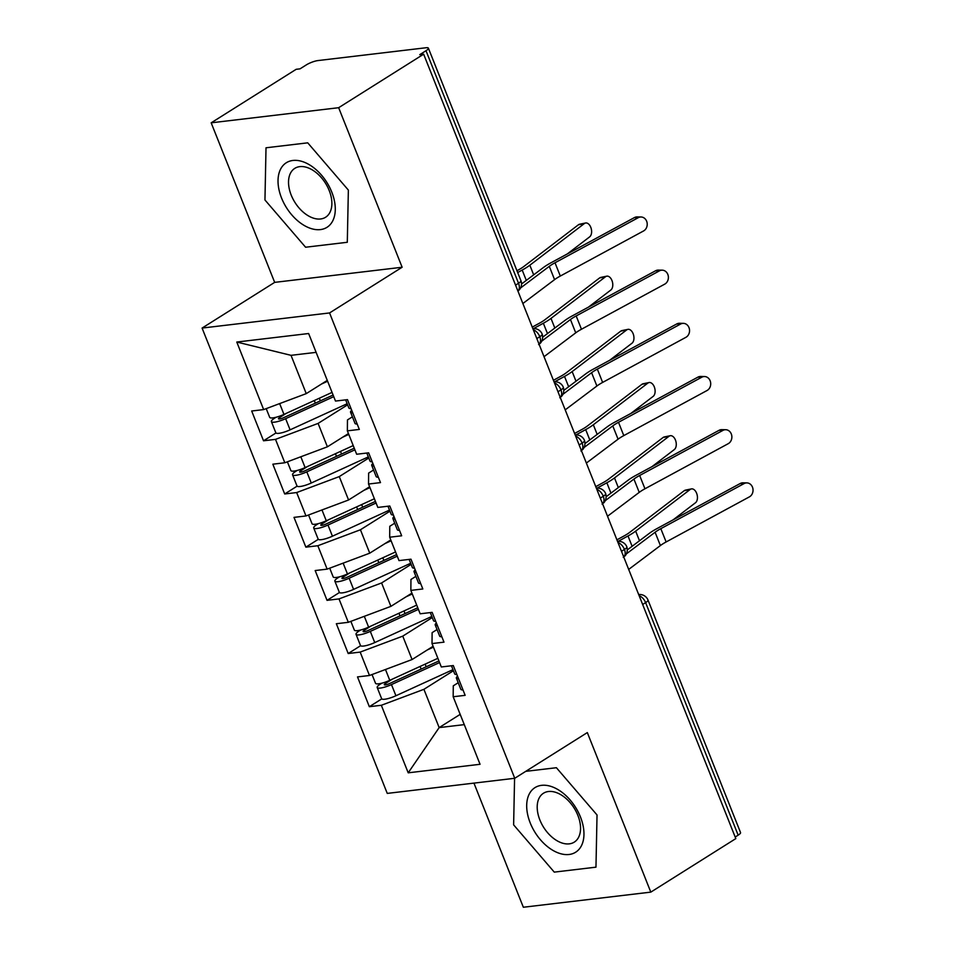 <?xml version="1.0" encoding="UTF-8"?>
<svg xmlns="http://www.w3.org/2000/svg" width="955" height="955" viewBox="0 0 955 955"><rect width="100%" height="100%" fill="white"/><g stroke="black" fill="none" stroke-linecap="round" stroke-linejoin="round"><path stroke-width="1.43" d="M211.174 122.825L296.169 69.309L300.037 68.844L306.245 64.94A8.81 1.958 -21.7 0 1 317.86 60.583L426.026 47.75A8.81 1.958 -21.7 0 1 428.389 48.156L520.917 280.698A8.81 1.958 -21.7 0 1 518.529 283.265L426.002 50.722L419.782 54.638L423.65 54.184L338.655 107.7L211.174 122.825L274.67 282.37L202.09 328.066L387.264 793.402L514.745 778.277L329.559 312.942L202.09 328.066M473.943 783.112L523.34 907.25L650.809 892.125L735.816 838.609L423.65 54.184M369.346 706.7L381.332 705.279L408.203 772.822L480.055 764.287L453.171 696.756L465.157 695.336L453.303 665.551L441.329 666.972L432.018 643.575L443.991 642.154L432.138 612.37L420.164 613.79L410.853 590.393L422.826 588.972L410.972 559.188L398.999 560.609L389.688 537.211L401.661 535.791L389.807 506.007L377.834 507.427L368.523 484.03L380.496 482.609L368.642 452.825L356.669 454.246L347.357 430.848L359.331 429.428L347.477 399.644L335.503 401.064L308.632 333.522L236.78 342.045L263.652 409.588L251.678 411.008L263.532 440.792L275.506 439.372L284.817 462.769L272.844 464.19L284.697 493.974L296.671 492.553L305.982 515.951L294.009 517.371L305.863 547.155L317.836 545.735L327.147 569.132L315.174 570.553L327.028 600.337L339.001 598.916L348.312 622.314L336.339 623.734L348.193 653.518L360.166 652.098L369.478 675.495L357.504 676.916L369.346 706.7L381.773 698.881M433.093 646.296L412.071 659.535L402.759 636.137L432.269 617.551M369.478 675.495L412.071 659.535M360.166 652.098L402.759 636.137M453.171 696.756L453.279 685.833L458.209 682.73M411.927 593.115L390.905 606.353L381.594 582.956L411.104 564.369M348.312 622.314L390.905 606.353M339.001 598.916L381.594 582.956M432.018 643.575L432.114 632.652L437.044 629.548M390.774 539.933L369.74 553.172L360.429 529.774L389.938 511.188M327.147 569.132L369.74 553.172M317.836 545.735L360.429 529.774M410.853 590.393L410.948 579.47L415.879 576.366M369.609 486.752L348.575 499.99L339.264 476.593L368.785 458.006M305.982 515.951L348.575 499.99M296.671 492.553L339.264 476.593M389.688 537.211L389.783 526.289L394.713 523.185M348.444 433.57L327.41 446.809L318.099 423.411L347.62 404.825M284.817 462.769L327.41 446.809M275.506 439.372L318.099 423.411M368.523 484.03L368.618 473.107L373.548 470.003M426.002 50.722A8.81 1.958 -21.7 0 0 428.389 48.156M327.279 380.388L306.245 393.627L291.012 355.332L236.78 342.045M263.652 409.588L306.245 393.627M347.357 430.848L347.465 419.925L352.395 416.822M738.155 835.159L645.616 602.617A8.81 1.958 158.3 0 0 648.003 600.05L740.543 832.581A8.81 1.958 158.3 0 1 738.155 835.159L735.183 837.034M274.67 282.37L402.139 267.245L338.655 107.7M402.139 267.245L329.559 312.942M650.809 892.125L587.325 732.581L514.745 778.277M347.298 242.284L348.36 190.081L307.725 142.832L266.015 147.786L264.953 199.977L305.588 247.226L347.298 242.284L305.588 247.226L264.953 199.977L266.015 147.786L307.725 142.832L348.36 190.081L347.298 242.284M556.395 767.713L525.739 771.354L556.395 767.713L597.03 814.961L556.395 767.713M595.968 867.164L597.03 814.961L595.968 867.164L554.27 872.118L595.968 867.164M513.623 824.857L554.27 872.118L513.623 824.857L514.578 778.301L513.623 824.857M460.191 714.364L439.157 727.603L464.273 724.63M453.434 670.732L423.913 689.319L439.157 727.603L408.203 772.822M316.129 352.359L291.012 355.332M381.332 705.279L423.913 689.319M263.532 440.792L275.959 432.973M538.596 344.588L540.22 343.263C539.873 343.848 543.896 340.135 542.201 334.155A8.81 1.958 158.3 0 1 542.201 334.155A8.81 1.958 158.3 0 1 539.802 336.709L536.829 338.583M284.697 493.974L297.112 486.155M305.863 547.155L318.278 539.336M327.028 600.337L339.443 592.518M348.193 653.518L360.608 645.699M559.761 397.769L561.385 396.444C561.027 397.029 565.062 393.317 563.355 387.336A8.81 1.958 158.3 0 1 563.355 387.336A8.81 1.958 158.3 0 1 560.967 389.891L557.995 391.765M580.927 450.951L582.55 449.626C582.192 450.211 586.227 446.498 584.52 440.518A8.81 1.958 158.3 0 1 584.52 440.518A8.81 1.958 158.3 0 1 582.132 443.072L579.16 444.946M602.092 504.133L603.715 502.808C603.357 503.392 607.392 499.68 605.685 493.699A8.81 1.958 158.3 0 1 605.685 493.699A8.81 1.958 158.3 0 1 603.297 496.254L600.313 498.128M623.257 557.314L624.88 555.989C624.522 556.574 628.557 552.861 626.85 546.881A8.81 1.958 158.3 0 1 626.85 546.881A8.81 1.958 158.3 0 1 624.463 549.435L621.478 551.31M522.874 303.511L554.569 279.648A21.726 4.823 158.3 0 1 560.299 276.055L643.551 230.967A7.342 6.315 91 0 0 647.096 222.79A7.342 6.315 91 0 0 641.032 216.988A7.342 6.315 91 0 0 638.262 217.68L634.383 217.609A7.342 6.315 -89 0 1 637.152 216.916L641.032 216.988M351.679 410.184L351.058 410.913A11.747 2.614 -21.7 0 0 350.557 412.214A11.747 2.614 -21.7 0 0 352.729 412.835M357.182 424.008A11.747 2.614 158.3 0 1 354.997 423.375L350.557 412.214M345.638 399.858L348.862 407.964A11.747 2.614 -21.7 0 0 351.046 408.585M520.582 287.956L549.28 266.35A21.726 4.823 158.3 0 1 555.01 262.756L638.262 217.68M634.383 217.609L551.131 262.697A29.354 6.53 -21.7 0 0 543.383 267.543L521.549 283.981M333.104 395.036L283.468 417.753A4.107 0.919 158.3 0 1 279.576 418.982A4.107 0.919 158.3 0 1 278.478 418.791A4.107 0.919 158.3 0 1 279.576 417.598L286.285 413.348M333.749 396.647L285.652 418.672A11.747 2.614 158.3 0 1 274.527 422.158A11.747 2.614 158.3 0 1 271.387 421.609L275.828 432.77A11.747 2.614 -21.7 0 0 278.979 433.319A11.747 2.614 -21.7 0 0 290.093 429.834L347.178 403.714M271.387 421.609A11.747 2.614 158.3 0 1 274.515 418.218L275.995 417.275M332.054 392.398L283.957 414.41A11.747 2.614 158.3 0 1 272.832 417.896A11.747 2.614 158.3 0 1 269.692 417.359L266.218 408.633M516.953 270.731L518.231 270.038A21.726 4.823 -21.7 0 0 523.889 266.457L578.432 224.771A7.342 4.441 -101.7 0 1 579.59 224.234L585.534 223.004A7.342 4.441 78.3 0 0 584.388 223.542L529.834 265.215A29.354 6.53 158.3 0 1 522.194 270.062L517.67 272.533M567.282 253.946L589.677 236.84A7.342 4.441 78.3 0 0 591.121 228.281A7.342 4.441 78.3 0 0 585.534 223.004M321.477 384.041L327.613 381.236M544.04 356.693L575.734 332.829A21.726 4.823 158.3 0 1 581.464 329.236L664.716 284.148A7.342 6.315 91 0 0 668.261 275.971A7.342 6.315 91 0 0 662.197 270.17A7.342 6.315 91 0 0 659.428 270.862L655.548 270.79A7.342 6.315 -89 0 1 658.317 270.098L662.197 270.17M372.844 463.366L372.223 464.094A11.747 2.614 -21.7 0 0 371.722 465.395A11.747 2.614 -21.7 0 0 373.894 466.016M378.347 477.19A11.747 2.614 158.3 0 1 376.163 476.557L371.722 465.395M366.804 453.04L370.027 461.134A11.747 2.614 -21.7 0 0 372.199 461.766M541.748 341.126L570.445 319.531A21.726 4.823 158.3 0 1 576.175 315.938L659.428 270.862M655.548 270.79L572.296 315.878A29.354 6.53 -21.7 0 0 564.548 320.725L542.715 337.163M565.193 409.874L596.899 386.011A21.726 4.823 158.3 0 1 602.629 382.418L685.881 337.33A7.342 6.315 91 0 0 689.426 329.153A7.342 6.315 91 0 0 683.362 323.351A7.342 6.315 91 0 0 680.593 324.043L676.713 323.972A7.342 6.315 -89 0 1 679.483 323.279L683.362 323.351M394.009 516.548L393.388 517.276A11.747 2.614 -21.7 0 0 392.887 518.577A11.747 2.614 -21.7 0 0 395.06 519.198M399.5 530.371A11.747 2.614 158.3 0 1 397.328 529.739L392.887 518.577M387.969 506.222L391.192 514.315A11.747 2.614 -21.7 0 0 393.365 514.948M562.913 394.308L591.611 372.713A21.726 4.823 158.3 0 1 597.341 369.119L680.593 324.043M676.713 323.972L593.461 369.06A29.354 6.53 -21.7 0 0 585.713 373.906L563.88 390.344M586.358 463.056L618.064 439.193A21.726 4.823 158.3 0 1 623.794 435.599L707.046 390.511A7.342 6.315 91 0 0 710.58 382.334A7.342 6.315 91 0 0 704.527 376.533A7.342 6.315 91 0 0 701.758 377.225L697.878 377.153A7.342 6.315 -89 0 1 700.648 376.461L704.527 376.533M415.174 569.729L414.554 570.457A11.747 2.614 -21.7 0 0 414.052 571.759A11.747 2.614 -21.7 0 0 416.225 572.379M420.666 583.553A11.747 2.614 158.3 0 1 418.493 582.92L414.052 571.759M409.134 559.403L412.357 567.497A11.747 2.614 -21.7 0 0 414.53 568.13M584.078 447.489L612.776 425.894A21.726 4.823 158.3 0 1 618.506 422.301L701.758 377.225M697.878 377.153L614.626 422.241A29.354 6.53 -21.7 0 0 606.879 427.088L585.045 443.526M607.523 516.237L639.229 492.374A21.726 4.823 158.3 0 1 644.959 488.781L728.211 443.693A7.342 6.315 91 0 0 731.745 435.516A7.342 6.315 91 0 0 725.693 429.714A7.342 6.315 91 0 0 722.923 430.407L719.031 430.335A7.342 6.315 -89 0 1 721.813 429.643L725.693 429.714M436.328 622.911L435.707 623.639A11.747 2.614 -21.7 0 0 435.205 624.94A11.747 2.614 -21.7 0 0 437.39 625.561M441.831 636.734A11.747 2.614 158.3 0 1 439.658 636.102L435.205 624.94M430.299 612.585L433.522 620.678A11.747 2.614 -21.7 0 0 435.695 621.311M605.243 500.671L633.929 479.076A21.726 4.823 158.3 0 1 639.671 475.483L722.923 430.407M719.031 430.335L635.779 475.423A29.354 6.53 -21.7 0 0 628.044 480.27L606.198 496.707M354.269 448.217L304.633 470.934A4.107 0.919 158.3 0 1 300.741 472.164A4.107 0.919 158.3 0 1 299.643 471.973A4.107 0.919 158.3 0 1 300.741 470.779L307.45 466.529M354.914 449.829L306.818 471.854A11.747 2.614 158.3 0 1 295.692 475.339A11.747 2.614 158.3 0 1 292.552 474.79L296.993 485.952A11.747 2.614 -21.7 0 0 300.133 486.501A11.747 2.614 -21.7 0 0 311.258 483.015L368.332 456.896M292.552 474.79A11.747 2.614 158.3 0 1 295.68 471.4L297.16 470.457M353.219 445.579L305.123 467.592A11.747 2.614 158.3 0 1 293.997 471.078A11.747 2.614 158.3 0 1 290.857 470.54L287.383 461.814M532.257 327.111L539.396 323.22A21.726 4.823 -21.7 0 0 545.054 319.639L599.597 277.953A7.342 4.441 -101.7 0 1 600.755 277.416L606.7 276.186A7.342 4.441 78.3 0 0 605.554 276.723L550.999 318.397A29.354 6.53 158.3 0 1 543.359 323.244L533.535 328.604M588.447 307.128L610.842 290.022A7.342 4.441 78.3 0 0 612.286 281.462A7.342 4.441 78.3 0 0 606.7 276.186M342.642 437.223L348.778 434.418M375.434 501.399L325.798 524.116A4.107 0.919 158.3 0 1 321.907 525.346A4.107 0.919 158.3 0 1 320.796 525.155A4.107 0.919 158.3 0 1 321.895 523.961L328.615 519.711M376.079 503.01L327.983 525.035A11.747 2.614 158.3 0 1 316.857 528.521A11.747 2.614 158.3 0 1 313.706 527.972L318.158 539.133A11.747 2.614 -21.7 0 0 321.298 539.682A11.747 2.614 -21.7 0 0 332.424 536.197L389.497 510.077M313.706 527.972A11.747 2.614 158.3 0 1 316.845 524.582L318.325 523.638M374.384 498.761L326.288 520.773A11.747 2.614 158.3 0 1 315.162 524.259A11.747 2.614 158.3 0 1 312.022 523.71L308.549 514.996M553.423 380.293L560.561 376.401A21.726 4.823 -21.7 0 0 566.22 372.82L620.762 331.134A7.342 4.441 -101.7 0 1 621.92 330.597L627.865 329.368A7.342 4.441 78.3 0 0 626.707 329.905L572.164 371.579A29.354 6.53 158.3 0 1 564.524 376.425L554.7 381.785M609.612 360.31L632.007 343.203A7.342 4.441 78.3 0 0 633.452 334.644A7.342 4.441 78.3 0 0 627.865 329.368M363.807 490.404L369.943 487.599M396.6 554.58L346.963 577.298A4.107 0.919 158.3 0 1 343.072 578.527A4.107 0.919 158.3 0 1 341.962 578.336A4.107 0.919 158.3 0 1 343.06 577.142L349.781 572.893M397.244 556.192L349.148 578.217A11.747 2.614 158.3 0 1 338.022 581.702A11.747 2.614 158.3 0 1 334.871 581.153L339.323 592.315A11.747 2.614 -21.7 0 0 342.463 592.864A11.747 2.614 -21.7 0 0 353.589 589.378L410.662 563.259M334.871 581.153A11.747 2.614 158.3 0 1 338.01 577.763L339.491 576.82M395.549 551.942L347.453 573.955A11.747 2.614 158.3 0 1 336.327 577.441A11.747 2.614 158.3 0 1 333.176 576.892L329.714 568.177M574.588 433.475L581.726 429.583A21.726 4.823 -21.7 0 0 587.385 426.002L641.927 384.316A7.342 4.441 -101.7 0 1 643.085 383.779L649.03 382.549A7.342 4.441 78.3 0 0 647.872 383.086L593.33 424.76A29.354 6.53 158.3 0 1 585.69 429.607L575.865 434.967M630.778 413.491L653.16 396.385A7.342 4.441 78.3 0 0 654.617 387.826A7.342 4.441 78.3 0 0 649.03 382.549M384.961 543.586L391.108 540.781M417.765 607.762L368.117 630.479A4.107 0.919 158.3 0 1 364.225 631.709A4.107 0.919 158.3 0 1 363.127 631.518A4.107 0.919 158.3 0 1 364.225 630.324L370.946 626.074M418.409 609.374L370.301 631.398A11.747 2.614 158.3 0 1 359.187 634.884A11.747 2.614 158.3 0 1 356.036 634.335L360.477 645.496A11.747 2.614 -21.7 0 0 363.628 646.046A11.747 2.614 -21.7 0 0 374.754 642.56L431.827 616.441M356.036 634.335A11.747 2.614 158.3 0 1 359.175 630.933L360.656 630.002M416.714 605.124L368.618 627.137A11.747 2.614 158.3 0 1 357.492 630.622A11.747 2.614 158.3 0 1 354.341 630.073L350.867 621.359M595.753 486.656L602.892 482.764A21.726 4.823 -21.7 0 0 608.538 479.183L663.092 437.497A7.342 4.441 -101.7 0 1 664.25 436.96L670.195 435.731A7.342 4.441 78.3 0 0 669.037 436.268L614.495 477.942A29.354 6.53 158.3 0 1 606.855 482.788L597.03 488.148M651.943 466.673L674.326 449.566A7.342 4.441 78.3 0 0 675.782 441.007A7.342 4.441 78.3 0 0 670.195 435.731M406.126 596.768L412.274 593.962M331.767 192.05A38.164 23.815 -122.2 0 0 292.899 160.464A38.164 23.815 -122.2 0 0 281.546 198.007A38.164 23.815 -122.2 0 0 320.414 229.594A38.164 23.815 -122.2 0 0 331.767 192.05M329.212 190.546A28.889 18.038 -122.2 0 0 294.809 168.355A28.889 18.038 -122.2 0 0 291.191 195.059A28.889 18.038 -122.2 0 0 325.595 217.251A28.889 18.038 -122.2 0 0 329.212 190.546M580.437 816.931A38.164 23.815 -122.2 0 0 541.569 785.344A38.164 23.815 -122.2 0 0 530.216 822.9A38.164 23.815 -122.2 0 0 569.085 854.486A38.164 23.815 -122.2 0 0 580.437 816.931M577.882 815.427A28.889 18.038 -122.2 0 0 543.479 793.235A28.889 18.038 -122.2 0 0 539.862 819.939A28.889 18.038 -122.2 0 0 574.265 842.131A28.889 18.038 -122.2 0 0 577.882 815.427M628.688 569.419L660.394 545.556A21.726 4.823 158.3 0 1 666.124 541.963L749.377 496.875A7.342 6.315 91 0 0 752.91 488.697A7.342 6.315 91 0 0 746.858 482.896A7.342 6.315 91 0 0 744.076 483.588L740.197 483.517A7.342 6.315 -89 0 1 742.978 482.824L746.858 482.896M457.493 676.092L456.872 676.82A11.747 2.614 -21.7 0 0 456.371 678.122A11.747 2.614 -21.7 0 0 458.555 678.742M462.996 689.916A11.747 2.614 158.3 0 1 460.823 689.283L456.371 678.122M451.452 665.766L454.676 673.86A11.747 2.614 -21.7 0 0 456.86 674.493M626.408 553.852L655.094 532.257A21.726 4.823 158.3 0 1 660.824 528.664L744.076 483.588M740.197 483.517L656.945 528.604A29.354 6.53 -21.7 0 0 649.197 533.451L627.363 549.889M438.93 660.944L389.282 683.661A4.107 0.919 158.3 0 1 385.39 684.89A4.107 0.919 158.3 0 1 384.292 684.687A4.107 0.919 158.3 0 1 385.39 683.505L392.111 679.256M439.575 662.555L391.466 684.58A11.747 2.614 158.3 0 1 380.353 688.066A11.747 2.614 158.3 0 1 377.201 687.516L381.642 698.678A11.747 2.614 -21.7 0 0 384.793 699.227A11.747 2.614 -21.7 0 0 395.919 695.741L452.992 669.622M377.201 687.516A11.747 2.614 158.3 0 1 380.341 684.114L381.809 683.183M437.879 658.305L389.771 680.318A11.747 2.614 158.3 0 1 378.658 683.804A11.747 2.614 158.3 0 1 375.506 683.255L372.032 674.54M616.918 539.838L624.057 535.946A21.726 4.823 -21.7 0 0 629.703 532.365L684.258 490.679A7.342 4.441 -101.7 0 1 685.404 490.142L691.36 488.912A7.342 4.441 78.3 0 0 690.202 489.449L635.66 531.123A29.354 6.53 158.3 0 1 628.008 535.97L618.195 541.33M673.108 519.854L695.491 502.748A7.342 4.441 78.3 0 0 696.947 494.189A7.342 4.441 78.3 0 0 691.36 488.912M427.291 649.949L433.427 647.144M515.557 285.139L518.529 283.265A8.81 5.491 57.8 0 1 517.908 291.036M639.146 595.681A8.81 5.491 57.8 0 1 645.616 602.617L642.643 604.491M533.32 329.773A8.81 5.491 57.8 0 1 539.802 336.709A8.81 5.491 57.8 0 1 539.074 344.23M554.485 382.955A8.81 5.491 57.8 0 1 560.967 389.891A8.81 5.491 57.8 0 1 560.239 397.411M575.65 436.137A8.81 5.491 57.8 0 1 582.132 443.072A8.81 5.491 57.8 0 1 581.404 450.593M596.815 489.318A8.81 5.491 57.8 0 1 603.297 496.254A8.81 5.491 57.8 0 1 602.557 503.774M617.981 542.5A8.81 5.491 57.8 0 1 624.463 549.435A8.81 5.491 57.8 0 1 623.722 556.956M549.28 266.35L554.569 279.648M555.01 262.756L560.299 276.055M584.388 223.542L578.432 224.771M283.957 414.41L279.648 403.595M280.09 418.899L279.576 417.598M315.341 403.177L314.291 400.539M290.093 429.834L285.652 418.672M320.379 400.861L319.328 398.223M533.678 274.849L529.834 265.215M526.312 280.4L522.194 270.062M570.445 319.531L575.734 332.829M576.175 315.938L581.464 329.236M591.611 372.713L596.899 386.011M597.341 369.119L602.629 382.418M612.776 425.894L618.064 439.193M618.506 422.301L623.794 435.599M633.929 479.076L639.229 492.374M639.671 475.483L644.959 488.781M605.554 276.723L599.597 277.953M305.123 467.592L300.813 456.776M301.255 472.08L300.741 470.779M336.494 456.359L335.444 453.721M311.258 483.015L306.818 471.854M341.544 454.043L340.493 451.405M554.831 328.031L550.999 318.397M547.478 333.582L543.359 323.244M626.707 329.905L620.762 331.134M326.288 520.773L321.978 509.958M322.42 525.262L321.895 523.961M357.659 509.54L356.609 506.902M332.424 536.197L327.983 525.035M362.709 507.224L361.659 504.586M575.996 381.212L572.164 371.579M568.643 386.763L564.524 376.425M647.872 383.086L641.927 384.316M347.453 573.955L343.143 563.14M343.573 578.444L343.06 577.142M378.825 562.722L377.774 560.084M353.589 589.378L349.148 578.217M383.874 560.406L382.824 557.768M597.162 434.394L593.33 424.76M589.796 439.945L585.69 429.607M669.037 436.268L663.092 437.497M368.618 627.137L364.309 616.321M364.738 631.625L364.225 630.324M399.99 615.891L398.939 613.265M374.754 642.56L370.301 631.398M405.027 613.588L403.989 610.949M618.327 487.575L614.495 477.942M610.961 493.126L606.855 482.788M655.094 532.257L660.394 545.556M660.824 528.664L666.124 541.963M690.202 489.449L684.258 490.679M389.771 680.318L385.474 669.503M385.904 684.807L385.39 683.505M421.155 669.073L420.105 666.435M395.919 695.741L391.466 684.58M426.193 666.769L425.142 664.131M639.492 540.757L635.66 531.123M632.126 546.308L628.008 535.97M542.189 334.143A8.81 8.81 0 0 0 532.974 328.651M517.92 291.072A8.81 8.81 0 0 0 520.917 280.698M563.355 387.324A8.81 8.81 0 0 0 554.139 381.833M584.52 440.506A8.81 8.81 0 0 0 575.292 435.014M605.685 493.687A8.81 8.81 0 0 0 596.457 488.196M626.85 546.869A8.81 8.81 0 0 0 617.622 541.378M648.003 600.05A8.81 8.81 0 0 0 638.788 594.559"/></g></svg>
